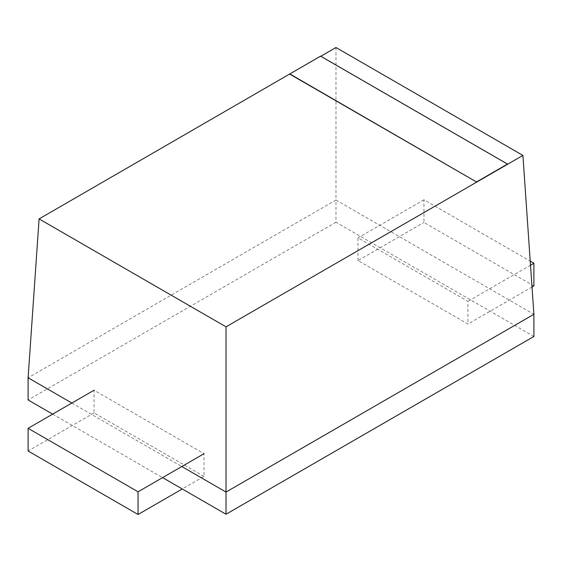 <?xml version="1.0" encoding="UTF-8"?>
<svg xmlns="http://www.w3.org/2000/svg" width="562" height="562" viewBox="0 0 562 562"><rect width="100%" height="100%" fill="white"/><g stroke="black" fill="none" stroke-linecap="round" stroke-linejoin="round"><path stroke-width="0.42" stroke-dasharray="2.81 2.11" d="M533.9 336.483L335.978 222.215L335.978 200.03L533.9 314.298M335.978 222.215L28.1 399.968M335.978 47.51L335.978 200.03L28.1 377.783M52.645 414.138L162.601 477.623M71.866 403.045L181.821 466.53M320.804 56.27L289.795 74.17L320.586 56.144M320.586 56.397L507.507 164.315M533.9 285.953L423.945 222.468L423.945 199.777L530.219 261.133M357.973 260.557L357.973 237.867L467.928 301.344L467.928 324.042L357.973 260.557L423.945 222.468M423.945 199.777L357.973 237.867M532.01 287.042L467.928 324.042M530.5 265.222L467.928 301.344M204.027 476.4L94.072 412.915L94.072 390.225L204.027 453.703L204.027 476.4L182.257 488.968M94.072 412.915L28.1 451.005"/><path stroke-width="0.84" d="M162.601 477.623L226.022 514.237L533.9 336.483L533.9 314.298L522.906 155.428L226.022 326.831L39.094 218.913L28.1 377.783L71.866 403.045M52.645 414.138L28.1 399.968L28.1 377.783M320.804 56.27L335.978 47.51L522.906 155.428M226.022 514.237L226.022 326.831M533.9 314.298L226.022 492.052L181.821 466.53M289.795 74.17L476.724 182.095L507.507 164.062L320.586 56.144L39.094 218.913M476.724 182.095L289.795 73.917M507.507 164.062L476.724 181.835M532.01 287.042L533.9 285.953L533.9 263.255L530.5 265.222M530.219 261.133L533.9 263.255M28.1 451.005L28.1 428.314L138.055 491.799L138.055 514.49L28.1 451.005M94.072 390.225L28.1 428.314M182.257 488.968L138.055 514.49M204.027 453.703L138.055 491.799"/></g></svg>
